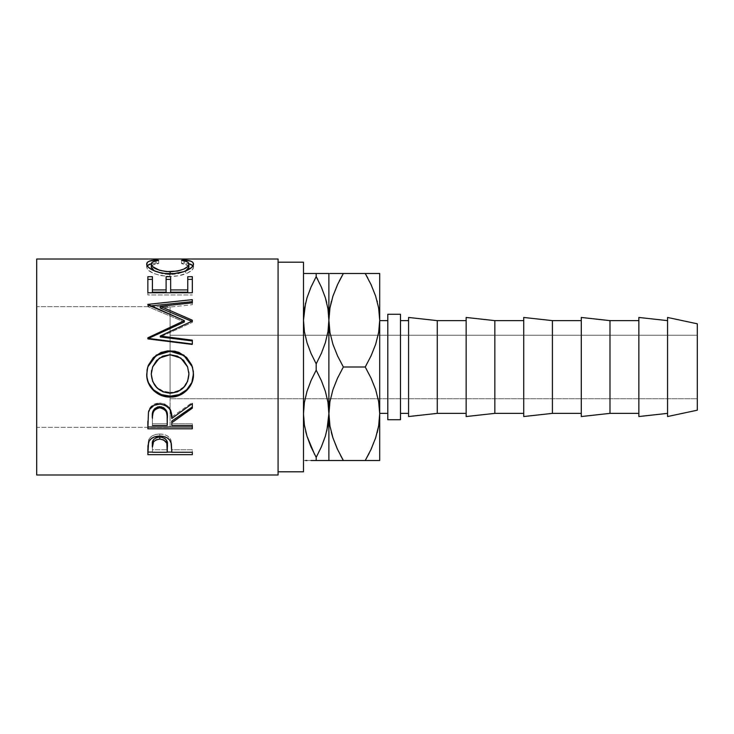 <?xml version="1.0" encoding="UTF-8"?>
<svg xmlns="http://www.w3.org/2000/svg" width="734" height="734" viewBox="0 0 734 734"><rect width="100%" height="100%" fill="white"/><g stroke="black" fill="none" stroke-linecap="round" stroke-linejoin="round"><path stroke-width="0.55" stroke-dasharray="3.67 2.75" d="M697.3 335.236L697.3 398.764L170.086 398.764L170.086 335.236L697.3 335.236L697.3 335.851L697.3 335.236L170.086 335.236L170.086 427.344L36.7 427.344L36.7 306.656L170.086 306.656L170.086 427.344L170.086 306.656L36.7 306.656L36.7 367L36.7 259.019L36.7 474.981L36.7 306.656L36.7 427.344L170.086 427.344L170.086 335.851L170.086 398.764L697.3 398.764L697.3 367L697.3 410.196L697.3 335.236M378.634 426.041L379.707 413.756L379.707 320.171M387.791 413.37L387.791 314.28L387.791 413.37M278.076 262.194L278.076 474.981L278.076 262.194M667.555 413.37L667.555 320.63L667.555 413.37M638.855 413.37L638.855 320.63L638.855 413.37M581.282 413.37L581.282 320.63L581.282 413.37M523.718 413.37L523.718 320.63L523.718 413.37M466.145 413.37L466.145 320.63L466.145 413.37M400.489 320.63L400.489 419.72L400.489 320.63M408.572 413.37L408.572 320.63L408.572 413.37M408.572 416.545L408.572 317.455L408.572 416.545M408.572 320.63L408.572 412.48L408.572 320.63M437.271 320.63L437.271 413.37L437.271 320.63M466.145 416.545L466.145 317.455L466.145 416.545M466.145 320.63L466.145 412.48L466.145 320.63M494.844 320.63L494.844 413.37L494.844 320.63M523.718 416.545L523.718 317.455L523.718 416.545M523.718 320.63L523.718 412.48L523.718 320.63M552.408 320.63L552.408 413.37L552.408 320.63M581.282 416.545L581.282 317.455L581.282 416.545M581.282 320.63L581.282 412.48L581.282 320.63M609.982 320.63L609.982 413.37L609.982 320.63M638.855 416.545L638.855 317.455L638.855 416.545M638.855 320.63L638.855 412.48L638.855 320.63M667.555 416.545L667.555 317.455L667.555 416.545M667.555 320.63L667.555 412.48L667.555 320.63M303.481 262.194L303.481 471.806L303.481 262.194M304.408 402.351L303.481 413.756L303.481 460.512L303.481 320.244L303.481 413.838M304.381 425.004L306.968 436.079L311.014 446.914L316.189 457.383L316.189 460.512L303.481 460.512M311.023 446.942L314.574 454.364M304.39 425.087L305.711 431.537M305.775 460.512L304.39 460.512M327.97 425.16L328.887 413.756L328.887 460.512L316.189 460.512L316.189 457.383M311.032 460.512L306.977 460.512M304.399 273.488L303.481 273.488L303.481 320.244L303.481 273.488L328.887 273.488L328.887 320.162M316.189 363.862L316.189 370.138L311.023 380.57L307.014 391.286L305.069 398.764L307.014 391.286L311.023 380.57L316.189 370.138L316.189 363.862L321.345 353.43L325.355 342.714L327.3 335.236L325.355 342.714L321.345 353.43L316.189 363.862L311.014 353.393L316.189 363.862M306.968 342.558L311.014 353.393L306.968 342.558L304.381 331.493L306.968 342.558M306.995 436.152L310.629 446.024M327.97 331.649L328.887 320.244L328.887 413.682M327.988 402.507L325.401 391.442L321.354 380.607L316.189 370.138L321.354 380.607L325.401 391.442L327.988 402.507M316.189 273.488L316.189 276.617L316.189 273.488L311.023 273.488M306.995 273.488L305.674 273.488M306.995 297.839L305.527 303.206M304.408 308.84L303.481 320.318M327.988 308.996L325.401 297.921L321.354 287.086L316.189 276.617M325.382 297.848L321.74 287.976M325.373 436.161L326.841 430.794M321.345 460.512L316.189 460.512M326.694 460.512L325.364 460.512M331.722 460.512L327.97 460.512M326.593 273.488L327.979 273.488M321.336 273.488L325.391 273.488M321.345 287.058L317.794 279.636M327.979 308.913L326.685 302.536M328.887 460.512L328.887 273.488L332.942 273.488M332.915 437.767L337.521 449.355L343.356 460.512L329.942 460.512M343.356 460.512L339.493 460.512M337.539 449.382L340.677 455.686M331.3 432.262L331.557 433.253M332.961 389.598L330.474 398.764L332.961 389.598L337.539 378.138L332.961 389.598M343.356 367L337.539 378.138L343.356 367L365.238 367L343.356 367L337.521 355.834L343.356 367M332.915 344.255L337.521 355.834L332.915 344.255L329.924 332.346L332.915 344.255M331.575 273.488L379.707 273.488L379.707 413.682M332.942 296.141L331.355 301.527M339.319 280.938L337.851 283.948M329.961 401.47L328.887 413.829M332.933 437.849L337.117 448.474M375.652 437.849L377.193 432.656M378.661 401.654L375.68 389.745L371.074 378.166L365.238 367L371.055 355.862L375.634 344.402L378.111 335.236L375.634 344.402L371.055 355.862L365.238 367L371.074 378.166L375.68 389.745L378.661 401.654M378.643 460.512L379.707 460.512L379.707 413.756L379.707 460.512L371.055 460.512M337.548 460.512L332.924 460.512M328.887 273.488L329.951 273.488M337.539 273.488L369.092 273.488M329.961 307.959L328.887 320.318M378.634 332.53L379.707 320.244L379.707 273.488M377.028 300.747L377.294 301.738M375.652 296.151L371.477 285.526M375.68 296.233L371.074 284.645L365.238 273.488M332.933 296.151L331.401 301.344M375.652 437.859L377.239 432.473M369.275 453.062L370.743 450.052M375.661 460.512L377.019 460.512M378.652 273.488L376.872 273.488M371.028 273.488L375.67 273.488M371.055 284.618L367.918 278.314M379.707 320.63L379.707 413.37L379.707 320.63M170.086 306.656L170.086 355.228L170.086 306.656M158.691 260.377L158.691 263.515C153.727 264.084 151.25 265.295 151.277 267.139L153.103 264.855L158.691 263.515L158.691 260.377M154.369 270.892L170.132 274.571L170.132 273.709L170.132 274.571L185.748 270.974L177.6 273.91L170.132 274.571L162.719 273.92L154.287 270.837M188.904 267.066L188.354 265.726L181.491 263.515L181.491 260.377L181.491 263.515L184.133 263.029L184.133 260.827L184.133 263.029L188.867 263.708L184.133 263.029L181.491 263.515L187.014 264.827L188.904 267.066M193.024 265.708L193.464 267.057L193.464 264.029L193.464 267.057C193.611 269.305 191.023 271.562 185.684 273.828L185.684 271.002L185.684 273.828C181.114 275.571 175.83 276.452 169.829 276.452L169.829 273.709L169.829 276.452C155.434 275.278 147.736 272.149 146.717 267.066L146.717 264.038L146.717 267.066L147.167 265.699M151.323 263.699L156.021 263.029L156.021 260.818L156.021 263.029L158.691 263.515L156.021 263.029L151.323 263.699M147.259 265.58L146.809 267.772L148.268 270.084L153.204 273.222L160.764 275.617L169.829 276.452L178.289 275.8L187.537 273.048L192.381 269.662L193.446 267.433L192.914 265.57M147.855 276.709L147.855 279.37L147.855 276.709M152.415 279.37L152.415 292.196L152.415 279.37M166.104 292.196L166.104 276.709L166.104 292.196M170.664 279.37L170.664 292.196L170.664 279.37M187.757 292.196L187.757 276.709L187.757 292.196M192.326 292.774L192.326 286.618M147.855 286.618L147.855 294.958L192.326 294.958L147.855 294.958L147.855 292.774M192.326 321.015L192.326 322.364L160.26 336.961L192.326 322.364L192.326 320.198L192.326 321.575L191.693 321.299L192.326 322.364L192.326 321.015M192.326 302.83L192.326 304.72L160.324 308.087L192.326 304.72L192.326 301.637M147.855 304.362L147.855 306.206L150.507 305.931L147.855 306.206L147.855 304.362M147.855 304.839L147.855 306.665L147.855 304.839M184.344 321.997L147.855 306.665L184.344 321.997M147.855 337.805L147.855 338.658L148.378 338.42L147.855 338.658L147.855 337.805M147.855 338.346L147.855 339.191L147.855 338.346M192.326 344.053L192.326 344.723L147.855 339.191L192.326 344.723L192.326 340.934M192.482 367.055L193.464 374.01L192.464 367M148.332 365.339L146.717 374.368L147.745 366.991M192.455 366.963L191.776 365.092M151.626 370.331L152.672 366.826L156.626 360.66L162.728 356.485L166.324 355.43L171.949 355.173L177.435 356.467L183.601 360.596L187.565 366.789L188.831 372.211M151.369 375.78L151.277 373.955C152.314 385.258 158.645 391.415 170.27 392.433L162.92 391.094L156.764 387.075L152.709 381.047L151.369 375.78M172.132 392.351L170.27 392.433C181.775 391.36 187.987 385.194 188.904 373.955L187.592 381.01L183.583 386.992L177.545 391.075L172.132 392.351M170.27 393.204L170.27 392.433L170.27 393.204M187.647 367L180.83 358.293L170.068 354.733L159.379 358.311L152.599 367M147.855 421.307L148.461 411.04C150.057 405.948 153.819 403.269 159.746 403.003L159.746 404.095L159.746 403.003C168.361 404.287 172.38 408.93 171.802 416.94L171.802 418.453L171.802 416.94L192.326 402.489L192.326 403.562M192.326 406.957L192.326 402.489L171.802 416.94L170.618 409.691L169.361 407.443L165.205 404.104L159.746 403.003L154.094 404.205L149.901 407.829L148.461 411.04L147.855 426.986M192.326 426.986L192.326 423.766L171.802 423.766L171.802 421.096L171.802 423.766L192.326 423.766L192.326 425.491M153.489 410.141L154.58 408.71M152.415 423.766L152.415 416.802L152.415 423.766L167.242 423.766L152.415 423.766L152.415 425.491L152.415 423.766M167.306 416.967L167.242 423.766L167.306 416.967M161.709 406.856L163.517 407.581M167.242 425.491L167.242 423.766L167.242 425.491M147.855 449.291L148.525 440.161C150.231 436.235 153.984 434.189 159.783 434.023L159.783 436.051L159.783 434.023C165.746 434.198 169.508 436.326 171.068 440.409L171.802 450.281L171.068 440.409L169.637 437.859L167.095 435.73L163.645 434.409L159.783 434.023L156.003 434.4L152.608 435.666L150.03 437.693L148.332 440.776L147.855 452.08M192.326 454.658L192.326 449.758L171.802 449.758L171.802 452.272L171.802 447.832L171.802 449.758L192.326 449.758L192.326 452.272M192.326 452.08L171.802 452.08L192.326 452.08M167.242 452.08L152.415 452.08L167.242 452.08M152.415 449.758L152.415 444.685L152.415 449.758L167.242 449.758L152.415 449.758L152.415 452.272L152.415 449.758M167.334 444.914L167.242 449.758L167.334 444.914M166.829 440.996L167.15 442.318M167.242 452.272L167.242 449.758L167.242 452.272"/><path stroke-width="1.1" d="M310.656 446.079L307.014 436.225L304.408 425.16L303.481 413.756L304.381 402.507L306.968 391.442L311.014 380.607L316.189 370.138L316.189 363.862L311.023 353.43L307.014 342.714L304.408 331.649L303.481 320.244L304.381 308.996L306.968 297.921L311.014 287.086L316.189 276.617L321.345 287.058L325.355 297.775L327.97 308.84L328.887 320.244L327.979 331.566M314.574 454.364L307.014 436.225L304.408 425.16L303.481 413.756L304.381 402.507L306.968 391.442L311.014 380.607L316.189 370.138L321.345 380.57L325.355 391.286L327.97 402.351L328.887 413.756L328.887 320.244L329.924 308.142L332.915 296.233L337.521 284.645L343.356 273.488L365.238 273.488L371.055 284.618L375.634 296.086L378.634 307.959L379.707 320.244L378.652 332.438M329.942 401.562L327.988 425.004L325.401 436.079L321.354 446.914L316.189 457.383L311.023 446.942M304.39 402.434L303.481 413.756L304.39 425.087L303.481 413.756M379.707 413.37L387.791 413.37L379.707 413.37M387.791 320.63L379.707 320.63L387.791 320.63M278.076 471.806L303.481 471.806L303.481 262.194L278.076 262.194L303.481 262.194L303.481 471.806L278.076 471.806M36.7 474.981L278.076 474.981L278.076 259.019L36.7 259.019L36.7 474.981L36.7 259.019L278.076 259.019L278.076 474.981L36.7 474.981M192.326 454.658L147.855 454.658L147.965 445.832L149.13 441.07L151.195 438.712L154.232 436.978L159.783 436.051L163.645 436.455L167.095 437.813L169.637 440.005L171.334 443.648L171.802 452.272L192.326 452.272L192.326 454.658L192.326 452.272L171.802 452.272L171.068 442.63C169.471 438.418 165.71 436.225 159.783 436.051C153.993 436.225 150.241 438.336 148.525 442.382L147.855 454.658L192.326 454.658L192.326 452.272M192.326 428.803L147.855 428.803L148.461 412.37L149.901 409.067L154.094 405.333L159.746 404.095L165.205 405.232L169.361 408.673L170.618 410.985L171.802 418.453L192.326 403.562L192.326 408.159L171.802 422.738L171.802 425.491L192.326 425.491L192.326 428.803L192.326 425.491L171.802 425.491L171.802 422.738L192.326 408.159L192.326 403.562L171.802 418.453C172.38 410.205 168.361 405.416 159.746 404.095C153.81 404.379 150.048 407.141 148.461 412.37L147.855 428.803L192.326 428.803M146.828 376.652L147.103 369.743L148.341 365.266L153.397 357.586L161.003 352.448L167.737 350.87L174.655 351.173L179.078 352.439L186.656 357.504L191.767 365.027L193.363 371.707L193.07 378.56L191.822 382.928L186.766 390.396L179.243 395.397L172.582 396.956L165.719 396.654L161.324 395.433L153.645 390.644L148.507 383.249L146.828 376.652M192.326 320.198L160.324 306.307L192.326 320.198L192.326 321.015L160.26 336.044L192.326 340.145L192.326 344.053L147.855 338.346L147.855 337.805L184.344 320.63L147.855 304.362L192.326 299.656L192.326 302.83L160.324 306.307L160.324 308.087L192.326 321.575L192.326 320.198L192.326 321.015L160.26 336.044L160.26 336.961L160.26 336.044L192.326 340.145L192.326 344.053L192.326 340.934L160.26 336.961L192.326 340.934M192.326 292.774L147.855 292.774L147.855 276.709L152.415 276.709L152.415 292.196L166.104 292.196L166.104 276.709L170.664 276.709L170.664 292.196L187.757 292.196L187.757 276.709L192.326 276.709L192.326 292.774L147.855 292.774L147.855 276.709L152.415 276.709L152.415 289.921L166.104 289.921L166.104 276.709L170.664 276.709L170.664 289.921L187.757 289.921L187.757 276.709L192.326 276.709L192.326 286.618M154.911 259.992L158.691 260.377L153.103 261.754L151.718 262.818L151.36 264.708L152.608 266.616L159.406 270.259L166.352 271.608L177.6 271.085L183.766 269.121L187.693 266.552L188.84 264.625L188.445 262.772L187.014 261.726L181.491 260.377L184.133 259.882L191.143 261.295L192.914 262.497L193.446 264.423L191.657 267.497L183.995 271.617L174.114 273.553L165.214 273.507L160.764 272.846L153.204 270.378L148.268 267.148L146.809 264.763L147.259 262.506L148.993 261.295L154.911 259.992M387.791 419.72L400.489 419.72L400.489 314.28L387.791 314.28L387.791 419.72L400.489 419.72L400.489 314.28L387.791 314.28L387.791 419.72M667.555 416.545L697.3 410.196L697.3 323.804L667.555 317.455L667.555 416.545L667.555 317.455L697.3 323.804L697.3 410.196L667.555 416.545M638.855 416.545L667.555 413.37L638.855 416.545L638.855 317.455L638.855 416.545M667.555 320.63L638.855 317.455L667.555 320.63M609.982 413.37L638.855 413.37L609.982 413.37L609.982 320.63L609.982 413.37L581.282 416.545L609.982 413.37M638.855 320.63L609.982 320.63L581.282 317.455L581.282 416.545L581.282 317.455L609.982 320.63L638.855 320.63M552.408 413.37L581.282 413.37L552.408 413.37L552.408 320.63L552.408 413.37L523.718 416.545L552.408 413.37M581.282 320.63L552.408 320.63L523.718 317.455L523.718 416.545L523.718 317.455L552.408 320.63L581.282 320.63M494.844 413.37L523.718 413.37L494.844 413.37L494.844 320.63L494.844 413.37L466.145 416.545L494.844 413.37M523.718 320.63L494.844 320.63L466.145 317.455L466.145 416.545L466.145 317.455L494.844 320.63L523.718 320.63M437.271 413.37L466.145 413.37L437.271 413.37L437.271 320.63L437.271 413.37L408.572 416.545L437.271 413.37M466.145 320.63L437.271 320.63L408.572 317.455L408.572 416.545L408.572 317.455L437.271 320.63L466.145 320.63M400.489 413.37L408.572 413.37L400.489 413.37M408.572 320.63L400.489 320.63L408.572 320.63M305.711 431.537L306.995 436.161M306.995 460.512L305.775 460.512M311.023 460.512L326.694 460.512M326.841 430.794L328.887 413.756L327.988 425.004L325.401 436.079L321.354 446.914L316.189 457.383L316.189 460.512L316.189 457.383L321.345 446.942L325.355 436.225L327.979 425.087M325.373 460.512L321.345 460.512L328.887 460.512L328.887 413.756L329.924 401.654L332.915 389.745L337.521 378.166L343.356 367L337.539 355.862L332.961 344.402L329.961 332.53L328.887 320.244L328.887 273.488L316.189 273.488L316.189 276.617L321.345 287.058L325.355 297.775L327.97 308.84L328.887 320.244L327.988 331.493L325.401 342.558L321.354 353.393L316.189 363.862L311.023 353.43L307.014 342.714L304.408 331.649L303.481 320.244L304.381 308.996L306.968 297.921L311.014 287.086L316.189 276.617L316.189 273.488L303.481 273.488M304.381 331.493L303.481 320.244L304.381 331.493M310.629 446.024L311.014 446.914M321.345 273.488L328.887 273.488L328.887 320.244L327.988 331.493L325.401 342.558L321.354 353.393L316.189 363.862L316.189 370.138L321.345 380.57L325.355 391.286L327.97 402.351L329.942 425.959L328.887 413.756L328.887 460.512L331.722 460.512M316.189 273.488L305.674 273.488M306.995 273.488L311.023 273.488M305.527 303.206L303.481 320.244M317.794 279.636L316.189 276.617L311.023 287.058L306.995 297.839M331.355 301.527L329.961 307.959L328.887 320.244L327.979 308.913L328.887 320.244L328.887 413.756L329.924 401.654L332.915 389.745L337.521 378.166L343.356 367L365.238 367L371.055 378.138L375.634 389.598L378.634 401.47L379.707 413.756L378.652 401.562L379.707 413.756L378.661 425.858L375.68 437.767L371.074 449.355L365.238 460.512L371.055 449.382L375.652 437.849M326.685 302.536L325.382 297.848M321.74 287.976L321.345 287.058M316.189 276.617L311.023 287.058L307.014 297.775L304.39 308.913M316.189 457.383L321.345 446.942L325.373 436.161M316.189 460.512L321.336 460.512M325.391 273.488L326.593 273.488M321.712 287.921L321.354 287.086M329.951 460.512L343.356 460.512L337.539 449.382L332.961 437.914L329.961 426.041L328.887 413.756L329.961 426.041L332.961 437.914L337.145 448.538M339.493 460.512L379.707 460.512L379.707 413.756L378.661 425.858L375.68 437.767L371.074 449.355L365.238 460.512L343.356 460.512L337.539 449.382M340.677 455.686L343.356 460.512M331.557 433.253L332.942 437.849M377.193 432.656L378.634 426.041L379.707 413.756L379.707 320.244L378.661 332.346L375.68 344.255L371.074 355.834L365.238 367L343.356 367L337.539 355.862L332.961 344.402L329.961 332.53L328.887 320.244L329.924 308.142L332.915 296.233L337.521 284.645L343.356 273.488L331.575 273.488M329.924 332.346L328.887 320.244L329.924 332.346M332.933 273.488L329.942 273.488M337.851 283.948L332.942 296.141M378.652 273.488L365.238 273.488L371.055 284.618L375.634 296.086L378.634 307.959L379.707 320.244L379.707 273.488L343.356 273.488L339.319 280.938M331.3 432.262L332.933 437.849M337.117 448.474L337.521 449.355M377.239 432.473L378.652 425.959M332.933 460.512L337.539 460.512M332.933 296.151L337.53 284.618L343.356 273.488L337.548 273.488M379.707 273.488L379.707 320.244L378.652 308.041L379.707 320.244L378.661 332.346L375.68 344.255L371.074 355.834L365.238 367L371.055 378.138L375.634 389.598L378.634 401.47L379.707 413.756L379.707 460.512L377.019 460.512M377.294 301.738L377.028 300.747M371.477 285.526L371.055 284.618M331.401 301.344L329.942 308.041M370.743 450.052L375.652 437.859M371.046 460.512L365.238 460.512L369.275 453.062M375.67 460.512L378.652 460.512M375.661 273.488L376.872 273.488M369.092 273.488L371.028 273.488M367.918 278.314L365.238 273.488M371.45 285.462L371.074 284.645M379.707 320.244L379.707 413.756M151.277 267.139L151.277 264.121C151.268 262.212 153.736 260.965 158.691 260.377L156.021 259.882C149.773 260.387 146.672 261.772 146.717 264.038C146.02 267.736 157.113 274.011 169.829 273.709C175.821 273.709 181.105 272.8 185.684 271.002C191.033 268.653 193.62 266.332 193.464 264.029C193.473 261.772 190.363 260.387 184.133 259.882L181.491 260.377C186.372 260.965 188.84 262.185 188.904 264.038C188.243 268.24 181.986 270.818 170.132 271.763C158.388 270.855 152.103 268.305 151.277 264.121L151.277 267.139L154.369 270.892L152.608 269.571L151.277 267.139M170.132 274.571L170.132 271.763L170.132 274.571M185.748 270.974L188.904 267.066L188.904 264.038L188.62 268.24L185.748 270.974M184.133 260.827L184.133 259.882L184.133 260.827M188.867 263.708L193.024 265.708M147.167 265.699L151.323 263.699M156.021 260.818L156.021 259.882L156.021 260.818M193.336 266.277L191.143 264.405L188.17 263.57M151.956 263.561L148.993 264.405L146.846 266.286M147.855 279.37L152.415 279.37L147.855 279.37M152.415 289.921L152.415 292.196L166.104 292.196L166.104 289.921L152.415 289.921M166.104 279.37L170.664 279.37L166.104 279.37M170.664 289.921L170.664 292.196L187.757 292.196L187.757 289.921L170.664 289.921M187.757 279.37L192.326 279.37L187.757 279.37M147.855 292.774L147.855 286.618M192.326 321.575L160.324 308.087L160.324 306.307L192.326 302.83L192.326 301.637L150.507 305.931L192.326 301.637M147.855 304.362L147.855 304.839L147.855 304.362L192.326 299.656L192.326 302.83M147.855 304.839L184.344 320.63L184.344 321.997L184.344 320.63L147.855 337.805L147.855 338.346L192.326 344.053M147.855 338.658L184.344 321.997L147.855 338.658L147.855 337.805M147.745 366.991L156.241 355.467L170.077 351.256L170.077 350.779L156.25 355.118L147.745 366.991L146.717 374.368C146.369 386.974 157.792 397.461 170.288 397.057L170.288 396.167L179.243 394.562L186.766 389.708L191.822 382.46L193.464 373.799C194.005 385.891 182.757 396.626 170.288 396.167L170.288 397.057C182.738 397.544 194.024 386.433 193.464 374.01L192.464 366.982L183.904 355.146L170.077 350.779L170.077 351.256L183.885 355.485L192.482 367.055M170.288 396.167C157.838 396.58 146.323 386.359 146.717 374.147L147.158 378.56L148.507 382.772L153.645 389.947L161.324 394.598L170.288 396.167M191.776 365.092L186.638 357.77L179.059 352.861L170.077 351.256L161.012 352.88L153.388 357.871L148.332 365.339M188.831 372.129L188.904 374.166C187.996 385.735 181.784 392.075 170.27 393.204C158.654 392.158 152.323 385.809 151.277 374.166L152.599 367L151.277 373.955L151.626 370.331M152.599 366.991L159.388 358.045L170.068 354.733L162.728 356.164L156.626 360.467L152.672 366.826L151.277 374.166L152.709 381.478L156.764 387.68L162.92 391.828L170.27 393.204L177.545 391.809L183.583 387.598L187.592 381.441L188.904 373.955L187.565 366.78L183.601 360.403L177.435 356.155L170.068 354.733L180.83 358.027L187.647 367M192.326 406.957L171.802 421.096L192.326 406.957L192.326 403.562M171.802 421.096L171.802 422.738L171.802 421.096M192.326 426.986L147.855 426.986L192.326 426.986L192.326 425.491M147.855 426.986L147.855 421.307M154.58 408.71L157.819 406.856L161.755 406.865M163.508 407.572L166.132 410.187L167.306 416.967C168.104 411.324 165.59 407.865 159.737 406.618C154.039 407.847 151.599 411.242 152.415 416.802L153.571 410.003M159.737 406.618L159.737 407.82C165.59 409.141 168.114 412.701 167.306 418.49L167.242 425.491L152.415 425.491L167.242 425.491L167.113 414.958L166.132 411.49L163.517 408.81L159.737 407.82L159.737 406.618M152.415 416.802L152.415 418.316C151.58 412.609 154.021 409.113 159.737 407.82L157.819 408.067L154.58 409.976L152.865 413.123L152.415 416.802M171.802 452.08L167.242 452.08L171.802 452.08M147.855 452.08L152.415 452.08L147.855 452.08L147.855 449.291M158.847 436.996L161.746 437.134L165.058 438.583L166.829 440.996L167.334 444.896C168.114 440.602 165.609 437.95 159.801 436.95L159.801 439.07C165.609 440.125 168.123 442.859 167.334 447.272L167.242 452.272L152.415 452.272L167.242 452.272L166.829 443.235L163.544 439.84L159.801 439.07L159.801 436.95C154.112 437.895 151.644 440.483 152.415 444.685L153.553 439.62L156.158 437.684L158.847 436.996M152.415 444.685L152.415 447.043C151.644 442.73 154.103 440.079 159.801 439.07L156.158 439.822L153.553 441.822L152.415 447.043L152.415 444.685M167.306 418.463L167.306 416.949M167.334 447.254L167.334 444.896"/></g></svg>
